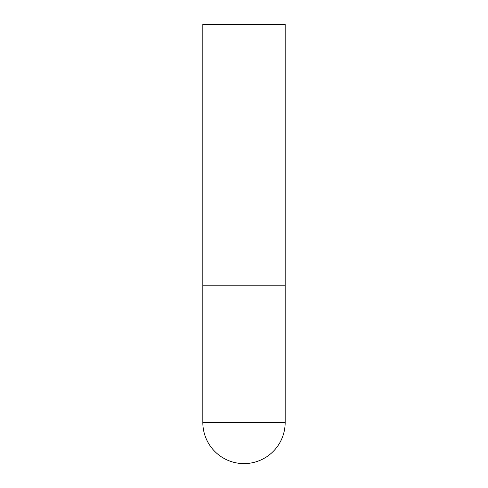 <?xml version="1.0" encoding="UTF-8"?>
<svg xmlns="http://www.w3.org/2000/svg" width="488" height="488" viewBox="0 0 488 488"><rect width="100%" height="100%" fill="white"/><g stroke="black" fill="none" stroke-linecap="round" stroke-linejoin="round"><path stroke-width="0.73" d="M202.825 422.425A41.175 41.175 0 0 0 244 463.6A41.175 41.175 0 0 0 285.175 422.425L202.825 422.425L202.825 285.175L285.175 285.175L202.825 285.175L202.825 24.4L285.175 24.4L285.175 422.425"/></g></svg>
